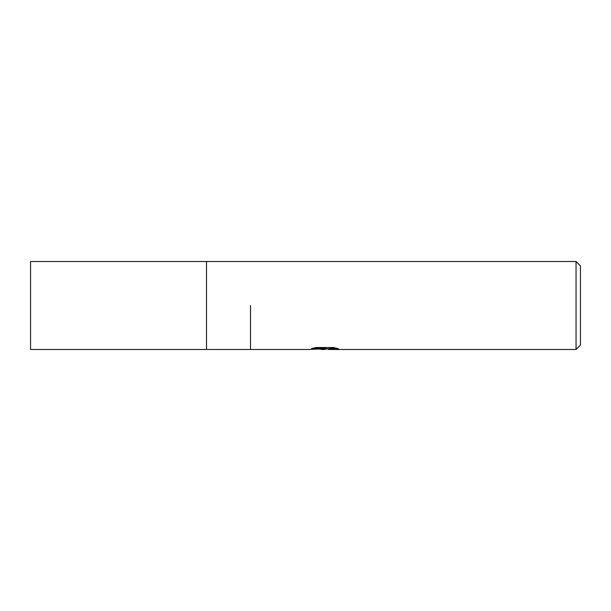 <?xml version="1.0" encoding="UTF-8"?>
<svg xmlns="http://www.w3.org/2000/svg" width="611" height="611" viewBox="0 0 611 611"><rect width="100%" height="100%" fill="white"/><g stroke="black" fill="none" stroke-linecap="round" stroke-linejoin="round"><path stroke-width="0.92" d="M206.518 305.5L206.518 349.492L206.518 261.508L576.051 261.508L580.45 265.907L580.45 345.093L576.051 349.492L328.489 349.492L328.321 348.728L335.256 347.903M314.291 347.911L325.594 347.911L325.594 348.652L308.861 349.492L250.51 349.492L250.51 305.5M328.321 348.797L323.83 349.492L318.713 349.057M323.83 349.492L321.745 349.492M576.051 349.492L576.051 261.508M325.594 348.652L311.526 348.652L316.108 347.506L333.461 347.506L338.494 348.789L332.659 348.751L328.321 349.469M324.51 348.728L324.51 349.133M206.518 349.492L30.55 349.492L30.55 261.508L206.518 261.508L206.518 349.492L250.51 349.492M324.51 348.759L328.321 348.759"/></g></svg>
